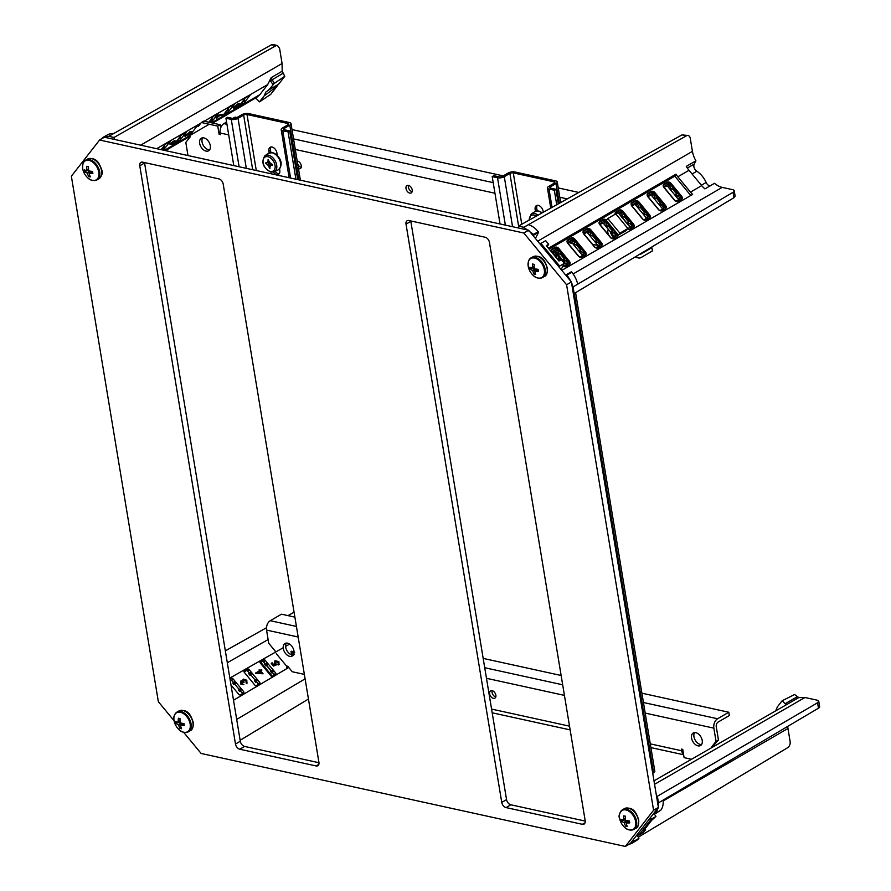 <?xml version="1.0" encoding="UTF-8"?>
<svg xmlns="http://www.w3.org/2000/svg" width="891" height="891" viewBox="0 0 891 891"><rect width="100%" height="100%" fill="white"/><g stroke="black" fill="none" stroke-linecap="round" stroke-linejoin="round"><path stroke-width="1.34" d="M654.651 812.258L655.787 813.427L660.844 810.119A19.223 12.363 -120.1 0 0 663.194 801.12L663.895 799.572M637.689 834.009L638.825 835.179L643.603 832.227L645.596 829.677L643.224 831.114L651.599 820.388L655.954 816.39L653.827 813.316M787.722 726.388A19.357 12.441 -120.1 0 0 787.967 728.482L663.194 800.92M818.74 701.239L819.642 706.652A4.834 1.882 170.6 0 1 818.461 708.2L658.46 802.847L657.402 796.231L817.559 702.776L818.74 701.239L817.181 700.181L804.952 697.497L654.562 784.314M787.967 728.482L790.117 741.446A4.834 3.196 102.4 0 1 787.677 747.683L638.312 837.15M656.5 796.031L657.402 796.231M775.838 710.506L777.453 706.763L782.153 700.738L794.616 694.512L798.77 697.597L804.952 697.497M628.768 844.479L631.764 843.387L633.991 841.382L633.356 839.567M638.825 835.179L651.276 819.219L650.319 817.815M655.787 813.427L658.326 807.558M658.36 807.291L658.427 802.836M655.954 816.39L651.276 819.219M631.764 843.387L636.508 840.48A19.223 12.363 -120.1 0 0 638.713 838.498L634.314 840.97M638.992 838.141L636.876 835.067M644.973 828.875L645.596 829.677M798.77 697.597L653.983 780.85M782.153 700.738L785.105 703.756L796.988 696.918M786.876 704.436L785.105 703.756M291.613 655.041L291.101 651.544M291.112 654.629L292.048 654.729L291.357 654.005L291.446 651.21L290.978 651.633M244.089 682.205L241.272 681.415L241.461 683.286L243.856 684.633L240.971 683.575L240.882 680.936L242.697 681.058L243.243 679.076L246.796 680.223L246.941 683.208L246.295 680.49L243.677 679.532L243.867 682.617L240.949 681.882M243.856 684.633L240.626 683.987L240.882 680.936M242.319 681.348L243.243 679.076M247.152 682.974L246.651 683.675L246.172 683.096L245.961 680.902L243.265 680.078M276.31 653.693L286.902 666.501M287.169 666.758A1.214 0.902 37.9 0 0 288.35 667.003M260.283 663.004L270.875 675.812A1.214 0.902 37.9 0 0 272.434 676.258L275.642 674.398A1.214 0.902 37.9 0 0 275.687 673.017L265.095 660.209A1.214 0.902 37.9 0 0 263.536 659.763L260.328 661.623A1.214 0.902 37.9 0 0 260.283 663.004M244.268 672.304L254.848 685.112A1.214 0.902 37.9 0 0 256.408 685.558L259.615 683.698A1.214 0.902 37.9 0 0 259.66 682.317L249.068 669.509A1.214 0.902 37.9 0 0 247.509 669.063L244.312 670.923A1.214 0.902 37.9 0 0 244.268 672.304M230.981 684.923L238.821 694.412A1.214 0.902 37.9 0 0 240.381 694.869L243.588 693.009A1.214 0.902 37.9 0 0 243.633 691.628L233.041 678.819A1.214 0.902 37.9 0 0 231.493 678.363L230.034 679.209M263.068 673.796L255.439 673.228L259.704 670.611L259.092 669.876L260.194 670.322L261.486 669.575L261.887 670.054L260.584 670.8L263.068 673.796L255.817 672.861M259.248 670.878L259.092 669.876M261.887 670.054L260.751 671.001M275.007 663.672L275.174 660.665L278.905 661.723L278.983 664.486L278.393 661.98L275.542 661.155L275.575 663.483L276.956 664.686L273.426 666.067L271.254 663.439L272.134 662.793L273.927 664.964L275.809 664.408L274.662 664.073L274.829 660.999M275.397 664.764L274.662 664.073M279.184 664.274L278.683 664.953L278.215 664.385L278.048 662.381L275.018 661.779M235.213 683.13L234.222 681.927L235.213 683.13L234.5 683.798L231.749 680.479A1.214 0.902 37.9 0 0 230.19 680.033L230.168 680.045M240.96 690.08L239.969 688.877L240.96 690.08L240.247 690.759L234.767 684.143L233.977 684.6L232.763 683.141L234.222 681.927M241.216 689.935L239.724 691.561L238.51 690.091L239.969 688.877M242.541 693.61A1.214 0.902 37.9 0 0 242.341 693.287L240.525 691.093M235.469 682.985L234.767 684.143M251.24 673.83L250.248 672.616L251.24 673.83L250.527 674.498L247.776 671.179A1.214 0.902 37.9 0 0 246.217 670.723L244.056 671.981M256.987 680.78L255.995 679.577L256.987 680.78L256.274 681.448L250.794 674.832L249.992 675.3L248.789 673.841L250.248 672.616M257.243 680.635L255.739 682.25L254.536 680.791L255.995 679.577M258.568 684.31A1.214 0.902 37.9 0 0 258.357 683.987L256.541 681.793M251.496 673.685L250.794 674.832M267.267 664.519L266.264 663.316L267.267 664.519L266.554 665.198L263.803 661.868A1.214 0.902 37.9 0 0 262.244 661.423L260.083 662.67M271.22 670.856L266.821 665.532L266.019 666L264.816 664.53L266.264 663.316M273.259 671.335L272.011 670.266L273.259 671.335L271.766 672.95L270.563 671.491L272.011 670.266M274.584 675.01A1.214 0.902 37.9 0 0 274.383 674.676L272.568 672.482M267.512 664.374L266.821 665.532M294.075 612.217L288.016 615.625M266.465 627.743L225.345 650.853M308.442 699.034L240.147 740.276M266.554 665.198L266.019 666M273.014 671.48L271.766 672.95M250.527 674.498L249.992 675.3M256.274 681.448L255.739 682.25M234.5 683.798L233.977 684.6M240.247 690.759L239.724 691.561M232.028 691.282L232.161 692.062M261.787 673.139L260.094 671.09L257.488 672.605L261.787 673.139M261.03 673.05L259.793 671.547L257.889 672.66M276.956 664.686L273.426 666.067M273.737 665.61L271.644 663.071M291.446 651.21L294.732 652.19M294.008 653.036L294.219 652.446L291.869 651.677L291.947 653.838L294.253 654.562M293.874 652.858L291.535 652M212.659 123.081L256.898 97.242L259.838 94.658L267.679 84.6L271.154 77.673L274.25 83.42L268.781 89.958L278.571 84.255A14.88 9.567 -120.1 0 0 277.658 85.213A14.88 9.567 -120.1 0 0 276.901 86.394L270.708 94.346L259.515 101.852L256.519 98.868L254.715 98.199M268.781 89.958L265.819 92.085L264.215 95.827L276.901 86.394M233.331 108.011L232.919 107.533L238.209 103.646L239.111 103.311L239.211 104.715L233.81 108.535L233.42 108.067L235.792 106.007L238.632 104.225L239.512 103.902L239.211 104.715M236.438 105.996L235.369 105.428L236.037 105.372M216.067 118.002L218.217 115.251L222.137 114.271L222.516 114.861L218.718 116.12L216.591 118.503L216.067 118.002M245.448 97.81L238.331 107.065L243.276 103.969L250.26 95.014L245.448 97.81M229.421 107.109L222.304 116.376L227.25 113.28L234.233 104.325L229.421 107.109M211.089 122.735L218.34 113.313L213.394 116.42L208.85 122.245M197.379 125.72L190.384 134.675M200.553 123.515L197.546 125.52M181.352 135.02L174.235 144.286L179.169 141.19L186.152 132.236L181.352 135.02M163.398 150.167L170.259 141.235L165.325 144.331L161.16 149.677M170.07 144.331L169.624 143.741L174.491 140.644L174.469 141.758L175.761 141.012L172.576 144.197L170.07 144.331L174.87 141.246M174.625 140.845L175.761 141.012M187.166 135.209L190.351 132.291L191.086 132.703L188.558 134.897L190.618 132.959L190.061 132.636L185.094 136.412L184.582 135.911L186.007 134.073L186.976 134.352L185.785 135.866L189.917 131.712L190.674 132.124M188.558 134.897L188.034 134.407L190.117 132.436L190.618 132.959L190.061 132.636M163.755 146.336L164.312 147.104L163.409 148.095L164.312 147.104M179.782 137.036L180.338 137.804L179.436 138.796L180.338 137.804M211.824 118.425L212.392 119.194L211.49 120.185L212.392 119.194M227.851 109.125L228.419 109.894L227.506 110.885L228.419 109.894M243.878 99.825L244.446 100.594L243.533 101.574L244.446 100.594M140.644 145.177L282.079 63.517L279.574 48.37L277.413 45.508L271.31 44.851L108.68 136.356L103.122 137.314L100.661 139.397M271.31 44.851A4.834 3.196 -77.6 0 1 273.036 44.55L277.413 45.508M275.698 45.82L114.026 137.448L114.36 139.419M108.669 136.301L114.026 137.448M282.079 63.517L282.18 71.213L284.775 76.303L278.571 84.255M114.282 133.249L112.611 133.617A19.223 12.363 -120.1 0 0 107.978 134.641L103.122 137.314M247.33 96.718L246.406 96.518M243.321 100.483L244.19 100.739M243.533 101.574L242.619 101.385M231.304 106.018L230.379 105.829M227.294 109.782L228.174 110.038M227.506 110.885L226.592 110.684M215.277 115.318L214.363 115.128M211.278 119.082L212.147 119.338M211.49 120.185L210.566 119.995M183.223 133.928L182.31 133.739M179.225 137.693L180.093 137.949M179.436 138.796L178.523 138.595M167.196 143.239L166.283 143.039M163.198 147.004L164.067 147.249M163.409 148.095L162.496 147.906M264.215 95.827L259.515 101.852M274.25 83.42L284.775 76.303M272.98 84.578L269.917 80.09M172.598 143.819L173.723 142.382L171.105 143.897L172.598 143.819L172.186 143.273M174.38 141.535L173.912 140.978M173.979 142.048L173.511 141.491M170.103 144.297L169.624 143.741M185.094 136.412L186.475 134.63L186.007 134.073M188.825 134.563L188.346 134.006M191.086 132.703L189.917 131.712M216.591 118.503L218.674 115.83L218.217 115.251M218.674 115.83L222.516 114.861M233.81 108.535L232.919 107.533M236.36 107.176L235.547 107.143M233.888 107.8L235.514 106.352L234.088 108.19L233.654 107.611M236.282 106.397L236.638 106.831L238.721 104.993L236.282 106.397L236.638 106.831L236.215 106.252L238.387 104.559M238.632 104.225L238.209 103.646M709.893 185.996A4.834 3.107 59.9 0 1 706.14 182.477A18.499 11.895 -120.1 0 0 702.13 176.017A18.499 11.895 -120.1 0 0 696.829 171.217A4.834 3.107 59.9 0 1 694.178 164.1L695.916 160.803A19.357 12.441 -120.1 0 1 692.43 151.359L690.28 138.395A4.834 3.196 102.4 0 0 688.108 135.532A4.834 3.196 102.4 0 0 686.382 135.844L523.752 227.283L529.365 224.231L529.466 224.989A19.223 12.363 -120.1 0 1 538.264 231.682L533.509 234.411L523.763 227.339M664.129 187.355L666.29 186.096A1.214 0.902 -142.1 0 1 667.849 186.553L678.43 199.361A1.214 0.902 -142.1 0 1 678.63 199.684M648.102 196.655L650.263 195.407A1.214 0.902 -142.1 0 1 651.822 195.853L662.403 208.661A1.214 0.902 -142.1 0 1 662.614 208.984M632.075 205.966L634.236 204.707A1.214 0.902 -142.1 0 1 635.795 205.164L646.376 217.972A1.214 0.902 -142.1 0 1 646.588 218.295M619.167 214.007A1.214 0.902 -142.1 0 1 619.768 214.464L630.36 227.272A1.214 0.902 -142.1 0 1 630.561 227.595M600.033 224.565L602.182 223.318A1.214 0.902 -142.1 0 1 603.742 223.764L614.333 236.572A1.214 0.902 -142.1 0 1 614.534 236.906M584.006 233.876L586.155 232.618A1.214 0.902 -142.1 0 1 587.715 233.074L598.307 245.883A1.214 0.902 -142.1 0 1 598.507 246.206M567.979 243.176L570.14 241.929A1.214 0.902 -142.1 0 1 571.688 242.374L582.28 255.182A1.214 0.902 -142.1 0 1 582.48 255.505M553.144 251.797L554.113 251.229A1.214 0.902 -142.1 0 1 555.672 251.674L566.253 264.482A1.214 0.902 -142.1 0 1 566.453 264.816M535.402 238.432L538.676 232.195L538.264 231.682M547.096 246.607L548.689 244.29L545.66 240.637L540.013 244M677.817 176.808L690.48 192.122L701.696 185.618L689.033 170.292L677.817 176.808L675.935 174.202L548.433 248.233M561.798 270.363L692.63 194.405L690.48 192.122M701.696 185.618A19.357 12.441 -120.1 0 0 704.915 188.892L714.526 183.312A19.357 12.441 -120.1 0 0 722.2 187.388L573.091 273.949M689.033 170.292A19.357 12.441 -120.1 0 1 686.304 166.383L695.916 160.803M678.251 201.344L681.459 199.484A2.929 2.172 37.9 0 0 681.793 199.228A2.929 2.172 37.9 0 0 681.57 196.143L670.979 183.334A2.929 2.172 37.9 0 0 667.203 182.243L663.995 184.103A2.929 2.172 37.9 0 0 663.405 184.693A2.929 2.172 37.9 0 0 663.895 187.444L674.476 200.252A2.929 2.172 37.9 0 0 678.251 201.344M663.194 185.239A2.784 2.06 -142.1 0 1 663.394 185.105L666.602 183.245A2.784 2.06 -142.1 0 1 670.188 184.281L680.769 197.089A2.784 2.06 -142.1 0 1 681.303 199.573M662.225 210.655L665.432 208.784A2.929 2.172 37.9 0 0 665.777 208.527A2.929 2.172 37.9 0 0 665.544 205.442L654.952 192.634A2.929 2.172 37.9 0 0 651.176 191.543L647.969 193.403A2.929 2.172 37.9 0 0 647.378 193.993A2.929 2.172 37.9 0 0 647.868 196.755L658.449 209.563A2.929 2.172 37.9 0 0 662.225 210.655M647.167 194.55A2.784 2.06 -142.1 0 1 647.367 194.416L650.575 192.545A2.784 2.06 -142.1 0 1 654.161 193.581L664.742 206.389A2.784 2.06 -142.1 0 1 665.276 208.873M646.209 219.954L649.405 218.095A2.929 2.172 37.9 0 0 649.751 217.838A2.929 2.172 37.9 0 0 649.517 214.742L638.936 201.934A2.929 2.172 37.9 0 0 635.149 200.843L631.953 202.703A2.929 2.172 37.9 0 0 631.351 203.293A2.929 2.172 37.9 0 0 631.842 206.055L642.422 218.863A2.929 2.172 37.9 0 0 646.209 219.954M631.14 203.85A2.784 2.06 -142.1 0 1 631.34 203.716L634.548 201.856A2.784 2.06 -142.1 0 1 638.134 202.892L648.726 215.7A2.784 2.06 -142.1 0 1 649.261 218.184M627.476 229.065A2.929 2.172 37.9 0 0 630.182 229.254L633.39 227.394A2.929 2.172 37.9 0 0 633.724 227.138A2.929 2.172 37.9 0 0 633.49 224.053L622.909 211.245A2.929 2.172 37.9 0 0 619.134 210.153L615.926 212.013A2.929 2.172 37.9 0 0 615.325 212.604A2.929 2.172 37.9 0 0 615.191 214.23M615.124 213.149A2.784 2.06 -142.1 0 1 615.313 213.016L618.521 211.156A2.784 2.06 -142.1 0 1 622.107 212.192L632.699 225A2.784 2.06 -142.1 0 1 633.234 227.483M606.515 220.166A2.929 2.172 37.9 0 0 603.107 219.453L599.899 221.313A2.929 2.172 37.9 0 0 599.298 221.904A2.929 2.172 37.9 0 0 599.788 224.666L610.38 237.474A2.929 2.172 37.9 0 0 614.155 238.565L617.363 236.705A2.929 2.172 37.9 0 0 617.697 236.438A2.929 2.172 37.9 0 0 618.165 234.801M599.097 222.46A2.784 2.06 -142.1 0 1 599.298 222.327L602.494 220.456A2.784 2.06 -142.1 0 1 606.08 221.491L616.672 234.311A2.784 2.06 -142.1 0 1 617.207 236.783M598.128 247.865L601.336 246.005A2.929 2.172 37.9 0 0 601.67 245.749A2.929 2.172 37.9 0 0 601.447 242.653L590.856 229.845A2.929 2.172 37.9 0 0 587.08 228.753L583.872 230.613A2.929 2.172 37.9 0 0 583.271 231.203A2.929 2.172 37.9 0 0 583.761 233.965L594.353 246.774A2.929 2.172 37.9 0 0 598.128 247.865M583.07 231.76A2.784 2.06 -142.1 0 1 583.271 231.627L586.467 229.767A2.784 2.06 -142.1 0 1 590.054 230.802L600.645 243.611A2.784 2.06 -142.1 0 1 601.18 246.094M582.101 257.165L585.309 255.305A2.929 2.172 37.9 0 0 585.643 255.049A2.929 2.172 37.9 0 0 585.42 251.964L574.829 239.156A2.929 2.172 37.9 0 0 571.053 238.064L567.845 239.924A2.929 2.172 37.9 0 0 567.255 240.514A2.929 2.172 37.9 0 0 567.734 243.265L578.326 256.073A2.929 2.172 37.9 0 0 582.101 257.165M567.044 241.06A2.784 2.06 -142.1 0 1 567.244 240.926L570.452 239.066A2.784 2.06 -142.1 0 1 574.038 240.102L584.619 252.91A2.784 2.06 -142.1 0 1 585.153 255.394M562.967 266.008A2.929 2.172 37.9 0 0 566.075 266.476L569.282 264.616A2.929 2.172 37.9 0 0 569.627 264.349A2.929 2.172 37.9 0 0 569.394 261.263L558.802 248.455A2.929 2.172 37.9 0 0 555.026 247.364L551.819 249.224A2.929 2.172 37.9 0 0 551.228 249.814A2.929 2.172 37.9 0 0 551.095 251.451M551.017 250.371A2.784 2.06 -142.1 0 1 551.217 250.237L554.425 248.377A2.784 2.06 -142.1 0 1 558.011 249.413L568.592 262.221A2.784 2.06 -142.1 0 1 569.126 264.705M551.852 252.03A1.214 0.902 -142.1 0 1 552.197 251.429L555.405 249.569A1.214 0.902 -142.1 0 1 556.964 250.015L558.78 252.209L557.978 252.676L559.192 254.135L559.994 253.679L564.526 259.158L563.725 259.626L564.939 261.096L565.74 260.629L567.556 262.823A1.214 0.902 -142.1 0 1 567.511 264.204L564.304 266.064A1.214 0.902 -142.1 0 1 563.034 265.886M559.994 253.679L559.192 254.135M565.74 260.629L564.939 261.096M580.331 256.764A1.214 0.902 -142.1 0 1 578.771 256.307L568.18 243.499A1.214 0.902 -142.1 0 1 568.224 242.118L571.432 240.258A1.214 0.902 -142.1 0 1 572.991 240.715L574.806 242.909L574.004 243.377L575.218 244.836L576.02 244.368L580.553 249.859L579.751 250.326L583.583 253.523A1.214 0.902 -142.1 0 1 583.527 254.904L580.331 256.764M576.02 244.368L575.218 244.836M581.767 251.329L580.965 251.785M596.357 247.453A1.214 0.902 -142.1 0 1 594.798 247.007L584.206 234.199A1.214 0.902 -142.1 0 1 584.251 232.818L587.459 230.958A1.214 0.902 -142.1 0 1 589.018 231.404L590.833 233.598L590.031 234.066L591.234 235.536L592.036 235.068L596.58 240.559L595.778 241.016L596.981 242.486L597.783 242.018L599.598 244.212A1.214 0.902 -142.1 0 1 599.554 245.593L596.357 247.453M592.036 235.068L591.234 235.536M597.783 242.018L596.981 242.486M612.373 238.153A1.214 0.902 -142.1 0 1 610.825 237.708L600.233 224.888A1.214 0.902 -142.1 0 1 600.278 223.518L603.485 221.647A1.214 0.902 -142.1 0 1 605.045 222.104L606.86 224.298L606.058 224.766L607.261 226.225L608.063 225.757L612.607 231.248L611.805 231.716L613.008 233.186L613.81 232.718L615.625 234.912A1.214 0.902 -142.1 0 1 615.581 236.293L612.373 238.153M608.063 225.757L607.261 226.225M613.81 232.718L613.008 233.186M618.332 213.027L619.512 212.348A1.214 0.902 -142.1 0 1 621.06 212.804L623.288 216.925L624.09 216.457L628.623 221.948L627.832 222.416L629.035 223.875L629.837 223.407L631.652 225.612A1.214 0.902 -142.1 0 1 631.608 226.993L630.449 227.662M624.09 216.457L623.288 216.925M629.837 223.407L629.035 223.875M644.427 219.542A1.214 0.902 -142.1 0 1 642.868 219.097L632.287 206.289A1.214 0.902 -142.1 0 1 632.332 204.908L635.528 203.048A1.214 0.902 -142.1 0 1 637.087 203.493L639.315 207.625L640.117 207.157L644.65 212.648L643.848 213.105L645.062 214.575L645.864 214.107L647.679 216.301A1.214 0.902 -142.1 0 1 647.634 217.682L644.427 219.542M640.117 207.157L639.315 207.625M645.864 214.107L645.062 214.575M660.454 210.243A1.214 0.902 -142.1 0 1 658.894 209.786L648.303 196.978A1.214 0.902 -142.1 0 1 648.358 195.608L651.555 193.737A1.214 0.902 -142.1 0 1 653.114 194.193L654.93 196.388L654.128 196.855L655.342 198.314L656.144 197.847L660.677 203.337L659.875 203.805L663.706 207.002A1.214 0.902 -142.1 0 1 663.661 208.383L660.454 210.243M656.144 197.847L655.342 198.314M661.89 204.807L661.089 205.264M676.481 200.943A1.214 0.902 -142.1 0 1 674.921 200.486L664.33 187.678A1.214 0.902 -142.1 0 1 664.374 186.297L667.582 184.437A1.214 0.902 -142.1 0 1 669.141 184.882L671.368 189.015L672.17 188.547L676.703 194.038L675.901 194.505L679.733 197.702A1.214 0.902 -142.1 0 1 679.688 199.072L676.481 200.943M672.17 188.547L671.368 189.015M677.917 195.497L677.115 195.964M733.048 192.289A4.834 1.882 -9.4 0 0 734.229 190.752L735.131 196.165L733.95 197.724L733.048 192.289L573.058 286.935L578.482 283.661L577.424 283.004A19.223 12.363 -120.1 0 0 571.799 272.256L571.376 271.744L565.718 275.107M734.229 190.752A4.834 1.882 -9.4 0 0 732.669 189.672L722.2 187.388M733.95 197.724L574.183 293.518L573.269 293.306M573.058 286.935L574.183 293.518M686.382 135.844L682.005 134.875L518.451 226.102L523.752 227.283M682.005 134.875L688.108 135.532M518.785 228.063L518.451 226.102M573.013 286.924L571.421 282.135M571.298 281.868L566.553 274.383M559.158 267.166L559.704 266.108L540.837 243.276M533.442 236.059L533.509 234.411M538.676 232.195L533.987 235.001M548.689 244.29L546.306 245.66L558.991 261.007L561.375 259.649L564.393 263.302L559.704 266.108M561.118 269.539L564.393 263.302M577.646 283.483L578.482 283.661L577.424 283.004M675.901 194.505L675.523 195.218L676.759 196.543M670.155 187.544L669.776 188.268L671.012 189.583M659.875 203.805L659.496 204.518L660.732 205.843M654.128 196.855L653.749 197.568L654.985 198.893M643.848 213.105L643.469 213.829L644.705 215.143M638.101 206.155L637.722 206.868L638.958 208.193M627.832 222.416L627.442 223.129L628.69 224.454M622.074 215.455L621.695 216.179L622.943 217.493M611.805 231.716L611.415 232.428L612.663 233.754M606.058 224.766L605.668 225.479L606.916 226.804M595.778 241.016L595.4 241.739L596.636 243.065M590.031 234.066L589.653 234.779L590.889 236.104M579.751 250.326L579.373 251.039L580.609 252.365M574.004 243.377L573.626 244.089L574.862 245.415M563.725 259.626L563.346 260.339L564.582 261.664M557.978 252.676L557.599 253.389L558.835 254.715M675.935 174.202L674.81 176.162L549.168 249.112M690.781 195.485L674.81 176.162M183.591 732.235L201.132 753.463L625.359 846.45L653.582 810.253L566.587 284.764L523.808 233.008L99.58 140.021L71.358 176.218L158.353 701.707L174.09 720.741M139.764 165.782L235.491 744.041A4.834 3.107 -120.1 0 0 239.779 749.22L316.105 765.948A4.834 3.107 -120.1 0 0 317.797 765.737A4.834 3.107 -120.1 0 0 318.922 762.328L223.196 184.069A4.834 3.107 -120.1 0 0 218.919 178.891L142.593 162.162A4.834 3.107 -120.1 0 0 140.889 162.374A4.834 3.107 -120.1 0 0 139.764 165.782L144.576 162.986L240.303 741.245A4.834 3.107 -120.1 0 0 244.579 746.424L318.978 762.729M485.172 237.251A4.834 3.107 59.9 0 1 489.449 242.43L585.175 820.689A4.834 3.107 59.9 0 1 584.05 824.097A4.834 3.107 59.9 0 1 582.358 824.309L506.032 807.58A4.834 3.107 59.9 0 1 501.756 802.401L406.018 224.142A4.834 3.107 59.9 0 1 407.142 220.734A4.834 3.107 59.9 0 1 408.846 220.523L485.172 237.251M625.359 846.45L630.171 843.654L658.393 807.469L571.398 281.979L528.619 230.223L104.392 137.225L99.58 140.021M585.231 821.09L510.833 804.785A4.834 3.107 59.9 0 1 506.556 799.617L410.829 221.358A4.834 3.107 59.9 0 1 410.773 220.946M653.582 810.253L658.393 807.469M566.587 284.764L571.398 281.979M523.808 233.008L528.619 230.223M406.006 188.569A4.232 2.718 -120.1 0 0 408.123 192.256A4.232 2.718 -120.1 0 0 411.23 192.913A4.232 2.718 -120.1 0 0 412.21 189.928A4.232 2.718 -120.1 0 0 410.094 186.241A4.232 2.718 -120.1 0 0 406.987 185.584A4.232 2.718 -120.1 0 0 406.006 188.569M408.479 185.406A4.232 2.718 -120.1 0 0 408.401 187.177A4.232 2.718 -120.1 0 0 412.132 191.699M296.803 167.597A4.232 2.718 -120.1 0 0 300.289 168.588A4.232 2.718 -120.1 0 0 301.281 165.615A4.232 2.718 -120.1 0 0 297.204 161.037M297.605 163.476A4.232 2.718 -120.1 0 0 301.203 167.385M199.651 143.34A7.262 4.667 -120.1 0 0 203.282 149.655A7.262 4.667 -120.1 0 0 208.628 150.779A7.262 4.667 -120.1 0 0 210.309 145.667A7.262 4.667 -120.1 0 0 206.679 139.352A7.262 4.667 -120.1 0 0 201.333 138.228A7.262 4.667 -120.1 0 0 199.651 143.34M202.703 137.815A7.262 4.667 -120.1 0 0 202.057 141.936A7.262 4.667 -120.1 0 0 209.663 149.799M608.263 229.232A7.262 4.667 -120.1 0 0 607.907 232.829A7.262 4.667 -120.1 0 0 608.497 234.89M610.38 231.805A7.262 4.667 -120.1 0 0 613.598 237.44M189.516 135.71L190.306 136.668L185.818 142.426L187.99 155.557M297.538 161.082A4.232 2.718 -120.1 0 0 297.405 162.251M220.69 127.881L220.166 124.718L203.749 121.12L201.344 122.513L198.292 126.433L197.301 125.23M228.697 134.875L220.177 133.004L220.456 134.652L219.119 134.363L217.76 126.121L201.344 122.513M220.166 124.718L217.76 126.121M639.37 254.425A3.631 2.395 102.4 0 0 640.662 254.169L640.028 254.035M636.274 256.285A7.262 4.789 102.4 0 0 638.569 257.967A7.262 4.789 102.4 0 0 641.208 257.466L652.424 250.961L651.878 247.653L640.662 254.169M650.987 247.464L651.878 247.653M220.3 133.683L219.119 134.363M220.177 133.004A7.262 4.789 -77.6 0 1 223.897 123.615L226.581 122.056M236.984 117.512L235.113 117.1L232.785 118.458M578.805 192.445L558.245 187.934M503.237 175.872L291.992 129.574M629.837 229.41A7.262 1.392 140.4 0 0 630.505 227.728A7.262 1.392 140.4 0 0 627.91 228.519L619.891 233.164L618.399 235.09L626.406 230.435M618.399 235.09L606.292 220.445L607.796 218.529L615.804 213.873A7.262 1.392 -39.6 0 1 618.41 213.094L630.505 227.728M607.796 218.529L619.891 233.164M495.864 695.192A4.232 2.718 -120.1 0 0 493.737 691.505A4.232 2.718 -120.1 0 0 490.629 690.848A4.232 2.718 -120.1 0 0 489.649 693.833A4.232 2.718 -120.1 0 0 491.765 697.508A4.232 2.718 -120.1 0 0 494.884 698.165A4.232 2.718 -120.1 0 0 495.864 695.192M492.133 690.659A4.232 2.718 -120.1 0 0 492.055 692.43A4.232 2.718 -120.1 0 0 495.786 696.962M702.208 740.421A7.262 4.667 -120.1 0 0 698.577 734.106A7.262 4.667 -120.1 0 0 693.243 732.981A7.262 4.667 -120.1 0 0 691.561 738.082A7.262 4.667 -120.1 0 0 695.192 744.397A7.262 4.667 -120.1 0 0 700.526 745.533A7.262 4.667 -120.1 0 0 702.208 740.421M694.601 732.569A7.262 4.667 -120.1 0 0 693.955 736.69A7.262 4.667 -120.1 0 0 701.562 744.542M293.952 650.931A7.262 4.667 -120.1 0 0 290.321 644.616A7.262 4.667 -120.1 0 0 284.986 643.491A7.262 4.667 -120.1 0 0 283.305 648.592A7.262 4.667 -120.1 0 0 286.935 654.907A7.262 4.667 -120.1 0 0 292.27 656.043A7.262 4.667 -120.1 0 0 293.952 650.931M286.345 643.079A7.262 4.667 -120.1 0 0 285.699 647.2A7.262 4.667 -120.1 0 0 293.306 655.052M711.553 747.092L716.041 741.334L718.447 739.942L711.842 747.449M286.646 667.437L287.637 666.156L292.27 671.747L304.366 674.398M718.447 739.942L716.264 726.744A3.631 2.395 102.4 0 1 718.124 722.055L729.339 715.54L728.793 712.243L641.899 693.198M650.285 743.874L681.682 750.757L681.403 749.108L682.74 749.398L684.099 757.64L691.405 759.243M716.041 741.334L713.858 728.147L645.184 713.09M298.184 637.02L266.554 630.093L268.737 643.28L275.542 651.521L274.729 652.568M266.554 630.093A7.262 4.789 -77.6 0 1 270.263 620.704L281.489 614.189L294.888 617.129M728.793 712.243L717.578 718.759A7.262 4.789 102.4 0 0 713.858 728.147M561.141 675.489L483.178 658.404M681.682 750.757A7.262 4.789 102.4 0 0 683.564 754.387M272.379 676.291L261.13 662.681L262.021 661.545M274.461 675.077L272.401 672.582M271.087 670.99L266.654 665.633M265.34 664.04L263.157 661.4M535.446 211.29L535.146 209.474A5.446 3.497 59.9 0 1 536.404 205.643A5.446 3.497 59.9 0 1 538.32 205.398A5.446 3.497 59.9 0 1 543.131 211.223L543.298 212.236M537.306 205.342A5.446 3.497 -120.1 0 0 536.75 208.539L537.139 210.877M554.325 190.217L555.928 189.293L550.605 188.124A2.417 0.936 170.6 0 1 549.825 187.589A2.417 0.936 170.6 0 1 550.426 186.809L556.04 183.546A4.834 1.882 -9.4 0 0 557.265 181.976A4.834 1.882 -9.4 0 0 555.694 180.906L514.864 171.963A4.834 1.882 -9.4 0 0 508.115 173.043L502.502 176.295A2.417 0.936 170.6 0 1 499.127 176.841L493.803 175.672L492.2 176.607L497.523 177.766A4.834 1.882 -9.4 0 0 504.284 176.685L509.886 173.433A2.417 0.936 170.6 0 1 513.272 172.887L554.091 181.842A2.417 0.936 170.6 0 1 554.881 182.377A2.417 0.936 170.6 0 1 554.269 183.156L548.656 186.419A4.834 1.882 -9.4 0 0 547.43 187.979A4.834 1.882 -9.4 0 0 549.001 189.059L554.325 190.217L556.73 204.752M492.2 176.607L500.04 223.953M555.928 189.293L558.345 203.85M652.735 773.299L653.593 772.798A4.834 1.882 -9.4 0 0 654.818 771.227L575.586 292.671M273.325 172.163A5.446 3.497 -120.1 0 0 276.622 174.513A5.446 3.497 -120.1 0 0 278.527 174.28A5.446 3.497 -120.1 0 0 279.796 170.448L279.529 168.867M279.239 173.645A5.446 3.497 59.9 0 1 278.215 173.589A5.446 3.497 59.9 0 1 275.074 171.428M287.838 123.481L247.019 114.527A2.417 0.936 -9.4 0 0 243.633 115.073L238.031 118.325A4.834 1.882 170.6 0 1 231.27 119.405L225.946 118.236L227.55 117.311L232.874 118.481A2.417 0.936 -9.4 0 0 236.249 117.935L241.862 114.683A4.834 1.882 170.6 0 1 248.611 113.591L289.441 122.546A4.834 1.882 170.6 0 1 291.012 123.615A4.834 1.882 170.6 0 1 289.787 125.186L284.173 128.438A2.417 0.936 -9.4 0 0 283.561 129.228A2.417 0.936 -9.4 0 0 284.352 129.763L289.675 130.932L288.071 131.857L282.748 130.687A4.834 1.882 170.6 0 1 281.177 129.618A4.834 1.882 170.6 0 1 282.402 128.048L288.016 124.796A2.417 0.936 -9.4 0 0 288.628 124.016A2.417 0.936 -9.4 0 0 287.838 123.481L288.049 124.773M277.324 155.513L276.878 152.862A5.446 3.497 -120.1 0 0 274.161 148.118A5.446 3.497 -120.1 0 0 270.151 147.271A5.446 3.497 -120.1 0 0 268.893 151.102L269.193 152.929M270.886 152.517L270.496 150.178A5.446 3.497 59.9 0 1 271.053 146.982M295.912 179.214L288.071 131.857M297.739 179.614L289.675 130.932M233.787 165.592L225.946 118.236M190.184 724.283A10.97 7.05 -120.1 0 0 180.661 712.332A10.97 7.05 -120.1 0 0 174.001 720.229A10.97 7.05 -120.1 0 0 174.391 722.011A16.361 16.361 0 0 0 178.478 729.072L178.478 729.072A10.97 7.05 -120.1 0 0 183.535 732.179A10.97 7.05 -120.1 0 0 190.184 724.283M184.003 723.793L180.929 725.352A16.294 5.881 -11.2 0 0 184.259 725.486A15.793 9.333 -79.3 0 1 183.98 723.548A16.294 7.317 174.8 0 1 180.65 722.98A16.205 11.873 34.6 0 1 180.138 722.401A16.294 11.015 -80.4 0 1 180.027 718.603A15.793 5.502 175.5 0 1 179.225 718.413A15.793 5.502 175.5 0 1 178.456 718.213A16.294 10.113 108.3 0 0 178.178 721.833L180.015 720.763M180.929 725.352A16.205 3.609 138.8 0 0 180.639 725.797A16.294 10.113 -71.7 0 0 181.508 728.76A15.793 7.273 -12.3 0 1 180.695 728.571A15.793 7.273 -12.3 0 1 179.926 728.359A16.294 11.015 99.6 0 1 178.69 725.307A16.205 12.251 -134.1 0 1 178.222 724.673L180.996 723.058L181.697 724.906M180.027 721.031L177.866 722.278A16.294 5.881 168.8 0 1 175.705 721.476A15.793 11.104 107.8 0 0 175.984 723.414A16.294 7.317 -5.2 0 0 178.222 724.673M181.463 723.704L178.69 725.307M181.062 727.546L179.926 728.359M178.367 721.988L180.617 722.935M178.4 722.2L175.984 723.414M635.628 821.413A10.97 7.05 -120.1 0 0 625.76 809.897A10.97 7.05 -120.1 0 0 619.624 818.417A10.97 7.05 -120.1 0 0 619.913 819.675L619.913 819.675A16.361 16.361 0 0 0 624.012 826.725L624.012 826.725A10.97 7.05 -120.1 0 0 629.492 829.933A10.97 7.05 -120.1 0 0 635.628 821.413M629.48 821.346L626.507 822.939A16.294 5.29 -13.4 0 0 629.792 822.883A15.793 9.656 -82.5 0 1 629.425 820.934A16.294 6.783 172.4 0 1 626.117 820.533A16.205 11.672 30.5 0 1 625.593 819.976A16.294 11.305 -84.1 0 1 625.337 816.167A15.793 4.956 173.3 0 1 624.535 816.033A15.793 4.956 173.3 0 1 623.778 815.878A16.294 10.48 105 0 0 623.655 819.542L625.415 818.517M626.507 822.939A16.205 4.221 136.8 0 0 626.228 823.407A16.294 10.48 -75 0 0 627.242 826.414A15.793 6.727 -14.5 0 1 626.44 826.28A15.793 6.727 -14.5 0 1 625.682 826.124A16.294 11.305 95.9 0 1 624.301 823.05A16.205 12.14 -138.6 0 1 623.811 822.438L626.596 820.823L627.32 822.46M625.437 818.807L623.366 820.01A16.294 5.29 166.6 0 1 621.239 819.397A15.793 11.427 104.3 0 0 621.595 821.346A16.294 6.783 -7.6 0 0 623.811 822.438M627.075 821.435L624.301 823.05M626.785 825.322L625.682 826.124M623.934 819.687L626.596 820.823M624.012 820.132L621.595 821.346M83.019 170.136A16.361 16.361 0 0 0 87.118 177.198L87.118 177.198A10.97 7.05 -120.1 0 0 92.597 180.394A10.97 7.05 -120.1 0 0 98.734 171.885A10.97 7.05 -120.1 0 0 88.866 160.369A10.97 7.05 -120.1 0 0 82.729 168.878A10.97 7.05 -120.1 0 0 83.019 170.136L82.729 168.867C82.462 163.777 83.431 160.892 85.614 160.202A11.371 7.306 59.9 0 1 99.625 171.595A11.371 7.306 59.9 0 1 97.041 179.871A11.371 7.306 59.9 0 1 93.911 180.505M87.04 170.148L90.169 171.829L87.385 173.444A16.294 11.305 95.9 0 0 88.788 176.585A15.793 6.727 -14.5 0 0 89.546 176.752A15.793 6.727 -14.5 0 0 90.347 176.875A16.294 10.48 -75 0 1 89.334 173.879A16.205 4.221 136.8 0 1 89.612 173.411A16.294 5.29 -13.4 0 0 92.898 173.355A15.793 9.656 -82.5 0 1 92.53 171.395A16.294 6.783 172.4 0 1 89.156 170.983A16.205 12.14 41.4 0 1 88.688 170.359A16.294 11.305 -84.1 0 1 88.443 166.628A15.793 4.956 173.3 0 1 87.641 166.494A15.793 4.956 173.3 0 1 86.884 166.339A16.294 10.48 105 0 0 86.761 170.003L88.521 168.978M87.385 173.444A16.205 11.672 -149.5 0 1 86.861 172.876L89.646 171.272M88.543 169.279L86.472 170.482A16.294 5.29 166.6 0 1 84.344 169.858A15.793 11.427 104.3 0 0 84.701 171.818A16.294 6.783 -7.6 0 0 86.861 172.876M90.169 171.829L90.425 172.932M89.612 173.411L92.597 171.807M87.118 170.593L84.701 171.818M89.891 175.783L88.788 176.585M272.568 164.512L271.087 165.37L272.691 165.18L272.59 164.512L270.797 163.576A2.172 1.403 -120.1 0 1 270.496 163.387A2.417 1.559 -120.1 0 0 269.594 162.307A2.172 1.403 -120.1 0 1 269.427 161.928L268.091 159.612L267.968 161.928A2.417 1.559 -120.1 0 0 267.879 161.973A2.417 1.559 -120.1 0 0 267.345 162.741L265.485 162.964L267.389 164.557L269.795 163.164A2.172 1.403 59.9 0 1 270.096 163.354L267.69 164.746A2.417 1.559 -120.1 0 0 268.592 165.837L270.987 164.434A2.172 1.403 59.9 0 1 271.154 164.813L271.287 165.169M271.087 165.37A2.172 1.403 -120.1 0 0 270.831 165.436L272.49 164.467M270.374 166.116L270.24 166.194A2.417 1.559 -120.1 0 0 270.307 166.16A2.417 1.559 -120.1 0 0 270.831 165.436M270.24 166.194A2.172 1.403 -120.1 0 0 270.196 166.517L269.55 168.41L268.748 166.205A2.172 1.403 -120.1 0 0 268.592 165.837M269.305 161.594L267.345 162.741M267.968 161.928L269.171 161.226M268.113 162.285L269.795 163.164M267.055 162.775L265.596 163.621M270.096 163.354A2.417 1.559 -120.1 0 0 270.987 164.434M270.107 168.087L269.55 168.41M528.552 267.801A16.361 16.361 0 0 0 532.651 274.851L532.651 274.851A10.97 7.05 -120.1 0 0 537.707 277.959A10.97 7.05 -120.1 0 0 544.356 270.062A10.97 7.05 -120.1 0 0 534.823 258.123A10.97 7.05 -120.1 0 0 528.174 266.019A10.97 7.05 -120.1 0 0 528.552 267.801L528.174 265.997C528.018 261.386 529.009 258.68 531.147 257.867A11.371 7.306 59.9 0 1 539.623 259.715A11.371 7.306 59.9 0 1 545.247 269.795A11.371 7.306 59.9 0 1 542.563 277.524A11.371 7.306 59.9 0 1 539.445 278.159M532.84 271.02A16.205 11.873 -145.4 0 1 532.328 270.441L535.101 268.826L535.614 269.405L532.84 271.02A16.294 11.015 99.6 0 0 534.099 274.15A15.793 7.273 -12.3 0 0 534.856 274.361A15.793 7.273 -12.3 0 0 535.669 274.539A16.294 10.113 -71.7 0 1 534.8 271.588A16.205 3.609 138.8 0 1 535.101 271.142A16.294 5.881 -11.2 0 0 538.431 271.276A15.793 9.333 -79.3 0 1 538.153 269.338A16.294 7.317 174.8 0 1 534.756 268.748A16.205 12.251 45.9 0 1 534.299 268.102A16.294 11.015 -80.4 0 1 534.199 264.393A15.793 5.502 175.5 0 1 533.386 264.204A15.793 5.502 175.5 0 1 532.629 263.992A16.294 10.113 108.3 0 0 532.35 267.612L534.188 266.554M534.199 266.81L532.038 268.068A16.294 5.881 168.8 0 1 529.867 267.267A15.793 11.104 107.8 0 0 530.145 269.193A16.294 7.317 -5.2 0 0 532.328 270.441M557.978 259.782A3.876 2.484 -120.1 0 0 558.434 257.544A3.876 2.484 -120.1 0 0 557.153 254.748M551.652 252.12L552.687 251.819L557.554 254.102L556.229 255.439L554.18 254.147M552.632 253.311L555.472 255.316L557.588 259.303M557.554 254.102L556.229 255.439M532.54 267.779L534.723 268.703M535.614 269.405L535.87 270.697M535.101 271.142L538.175 269.572M532.573 267.991L530.145 269.193M535.235 273.337L534.099 274.15M818.461 708.2L817.559 702.776M638.713 838.498L633.991 841.382M660.844 810.119L656.11 813.004M233.509 700.226L288.729 667.482M289.631 644.104L285.61 646.387M283.204 647.746L229.845 678.062M230.19 680.033L231.493 678.363M231.749 680.479L233.041 678.819M242.341 693.287L243.633 691.628M246.217 670.723L247.509 669.063M247.776 671.179L249.068 669.509M258.357 683.987L259.66 682.317M262.244 661.423L263.536 659.763M263.803 661.868L265.095 660.209M274.383 674.676L275.687 673.017M227.305 662.748L268.124 639.56M305.101 678.853L236.694 719.427M272.301 672.148L271.232 670.856M164.389 150.379L209.173 124.239M211.568 122.835L259.838 94.658M267.679 84.6L204.228 121.232M200.798 123.214L156.66 148.686M161.794 148.853L162.763 150.022M177.821 139.553L179.169 141.19M176.741 140.934L177.877 142.293M209.864 120.942L211.223 122.579M225.891 111.642L227.25 113.28M224.822 113.012L225.946 114.382M241.918 102.331L243.276 103.969M240.848 103.712L241.973 105.082M271.154 77.673L282.18 71.213M282.781 73.407L270.374 80.858M692.073 173.979L696.829 171.217M537.685 241.194L692.43 151.359M667.203 182.243L666.602 183.245M663.995 184.103L663.394 185.105M681.57 196.143L680.769 197.089M670.979 183.334L670.188 184.281M651.176 191.543L650.575 192.545M647.969 193.403L647.367 194.416M665.544 205.442L664.742 206.389M654.952 192.634L654.161 193.581M635.149 200.843L634.548 201.856M631.953 202.703L631.34 203.716M649.517 214.742L648.726 215.7M638.936 201.934L638.134 202.892M619.134 210.153L618.521 211.156M615.926 212.013L615.313 213.016M633.49 224.053L632.699 225M622.909 211.245L622.107 212.192M603.107 219.453L602.494 220.456M599.899 221.313L599.298 222.327M617.218 233.654L616.672 234.311M606.626 220.845L606.08 221.491M587.08 228.753L586.467 229.767M583.872 230.613L583.271 231.627M601.447 242.653L600.645 243.611M590.856 229.845L590.054 230.802M571.053 238.064L570.452 239.066M567.845 239.924L567.244 240.926M585.42 251.964L584.619 252.91M574.829 239.156L574.038 240.102M555.026 247.364L554.425 248.377M551.819 249.224L551.217 250.237M569.394 261.263L568.592 262.221M558.802 248.455L558.011 249.413M567.556 262.823L566.253 264.482M556.964 250.015L555.672 251.674M555.405 249.569L554.113 251.229M583.583 253.523L582.28 255.182M572.991 240.715L571.688 242.374M571.432 240.258L570.14 241.929M599.598 244.212L598.307 245.883M589.018 231.404L587.715 233.074M587.459 230.958L586.155 232.618M615.625 234.912L614.333 236.572M605.045 222.104L603.742 223.764M603.485 221.647L602.182 223.318M631.652 225.612L630.36 227.272M621.06 212.804L619.768 214.464M619.512 212.348L618.677 213.417M647.679 216.301L646.376 217.972M637.087 203.493L635.795 205.164M635.528 203.048L634.236 204.707M663.706 207.002L662.403 208.661M653.114 194.193L651.822 195.853M651.555 193.737L650.263 195.407M679.733 197.702L678.43 199.361M669.141 184.882L667.849 186.553M667.582 184.437L666.29 186.096M571.799 272.256L567.044 274.985M687.362 168.065L694.178 164.1M701.384 185.239L706.14 182.477M318.833 764.367L316.105 765.948M244.579 746.424L239.779 749.22M240.303 741.245L235.491 744.041M585.086 822.727L582.358 824.309M510.833 804.785L506.032 807.58M506.556 799.617L501.756 802.401M410.829 221.358L406.018 224.142M494.95 193.236L293.752 149.131M592.548 244.29L597.972 245.482M567.255 198.882L559.793 197.245M493.202 182.644L293.54 138.885M226.949 124.283L223.897 123.615M615.804 213.873L627.91 228.519M491.576 709.08L569.527 726.165M564.437 695.392L486.475 678.296M717.578 718.759L643.436 702.509M562.678 684.8L484.726 667.715M296.425 626.44L270.263 620.704M536.75 208.539L535.146 209.474M554.091 181.842L554.302 183.134M513.272 172.887L521.77 224.254M497.523 177.766L505.364 225.122M504.284 176.685L512.559 226.704M509.886 173.433L518.595 226.024M549.001 189.059L552.03 207.369M560.294 257.276L560.751 260.005M550.426 186.809L550.649 188.135M556.04 183.546L559.314 203.315M574.238 293.473L653.593 772.798M256.285 170.526L247.019 114.527M290.589 178.044L282.748 130.687M252.688 169.736L243.633 115.073M246.306 168.343L238.031 118.325M239.111 166.762L231.27 119.405M298.841 179.848L289.787 125.186M284.396 129.774L284.173 128.438M270.496 150.178L268.893 151.102M192.968 722.902A11.371 7.306 -120.1 0 0 187.344 712.833A11.371 7.306 -120.1 0 0 178.879 710.973C188.591 708.456 191.242 716.442 193.28 722.512C193.436 727.101 192.434 729.807 190.295 730.642A11.371 7.306 -120.1 0 0 192.968 722.902M174.881 714.471A11.371 7.306 59.9 0 1 176.986 712.076A11.371 7.306 59.9 0 1 185.451 713.936A11.371 7.306 59.9 0 1 191.075 724.004A11.371 7.306 59.9 0 1 188.402 731.745A11.371 7.306 59.9 0 1 185.272 732.38M638.413 820.021A11.371 7.306 -120.1 0 0 624.413 808.638C633.969 806.155 636.43 813.717 638.713 819.642C638.97 824.743 638.012 827.628 635.829 828.296A11.371 7.306 -120.1 0 0 638.413 820.021M620.414 812.135A11.371 7.306 59.9 0 1 622.508 809.741A11.371 7.306 59.9 0 1 636.519 821.123A11.371 7.306 59.9 0 1 633.924 829.398A11.371 7.306 59.9 0 1 630.806 830.033M87.518 159.099C97.074 156.627 99.536 164.178 101.83 170.103C103.089 172.409 102.131 175.293 98.934 178.768A11.371 7.306 -120.1 0 0 101.518 170.493A11.371 7.306 -120.1 0 0 87.518 159.099L85.614 160.202A11.371 7.306 59.9 0 0 83.52 162.596M272.089 152.751A9.612 6.181 -120.1 0 0 268.481 153.319L272.568 152.651C278.025 154.143 285.376 163.643 278.126 169.925A9.612 6.181 -120.1 0 0 280.03 160.881A9.612 6.181 -120.1 0 0 272.089 152.751M274.294 171.807L270.853 172.152C262.912 167.72 260.94 162.229 264.95 155.713A9.322 5.992 59.9 0 1 268.447 155.157A9.322 5.992 59.9 0 1 276.143 163.031A9.322 5.992 59.9 0 1 274.294 171.807L278.126 169.925M267.868 156.693A8.108 5.212 -120.1 0 0 263.135 162.763A8.108 5.212 -120.1 0 0 270.307 171.44A8.108 5.212 -120.1 0 0 275.041 165.37A8.108 5.212 -120.1 0 0 267.868 156.693M271.154 164.813L268.748 166.205M533.052 256.764C542.764 254.247 545.403 262.232 547.442 268.291C547.586 272.913 546.595 275.631 544.468 276.422A11.371 7.306 -120.1 0 0 547.141 268.692A11.371 7.306 -120.1 0 0 541.516 258.613A11.371 7.306 -120.1 0 0 533.052 256.764L531.147 257.867A11.371 7.306 59.9 0 0 529.054 260.261M541.973 212.982A9.612 6.181 -120.1 0 0 538.342 211.111A9.612 6.181 -120.1 0 0 534.734 211.679L538.821 211.011L542.352 212.771M528.92 220.266L531.203 214.074A9.322 5.992 59.9 0 1 534.7 213.517A9.322 5.992 59.9 0 1 538.03 215.177M536.427 216.079A8.108 5.212 -120.1 0 0 534.121 215.065A8.108 5.212 -120.1 0 0 529.276 220.066M165.47 150.624L190.006 136.301M191.042 131.356L191.442 131.946M236.026 105.238L236.438 105.829M239.189 103.356L239.59 103.946M669.742 188.446L670.767 189.683M675.489 195.396L676.514 196.633M653.716 197.746L654.74 198.983M659.463 204.696L660.487 205.944M637.689 207.046L638.713 208.294M643.436 214.007L644.46 215.243M621.662 216.357L622.686 217.593M627.409 223.307L628.445 224.543M605.646 225.657L606.671 226.893M611.393 232.607L612.418 233.854M589.619 234.957L590.644 236.204M595.366 241.918L596.391 243.154M573.592 244.268L574.617 245.504M579.339 251.217L580.364 252.454M557.566 253.567L558.59 254.804M563.312 260.517L564.337 261.765M638.569 257.967L634.837 257.143M572.635 243.51L568.837 242.675M683.631 754.766L650.898 747.594M570.14 729.885L492.188 712.8M547.43 187.979L550.761 208.082M558.557 255.171L559.481 260.729M557.265 181.976L560.673 202.558M289.141 177.732L281.177 129.618M300.378 180.194L291.012 123.615M178.879 710.973L176.986 712.076C174.324 714.192 173.322 716.899 174.001 720.206L174.391 722.011M190.295 730.642L188.402 731.745C184.47 733.093 181.163 732.202 178.478 729.072M624.413 808.638L622.508 809.741C619.301 813.271 618.332 816.156 619.624 818.395L619.913 819.675M635.829 828.296L633.924 829.398C630.004 830.746 626.696 829.866 624.012 826.725M87.118 177.198C89.802 180.327 93.109 181.218 97.041 179.871L98.934 178.768M264.95 155.713L268.481 153.319M532.651 274.851C535.335 277.992 538.643 278.872 542.563 277.524L544.468 276.422M531.203 214.074L534.734 211.679"/></g></svg>
